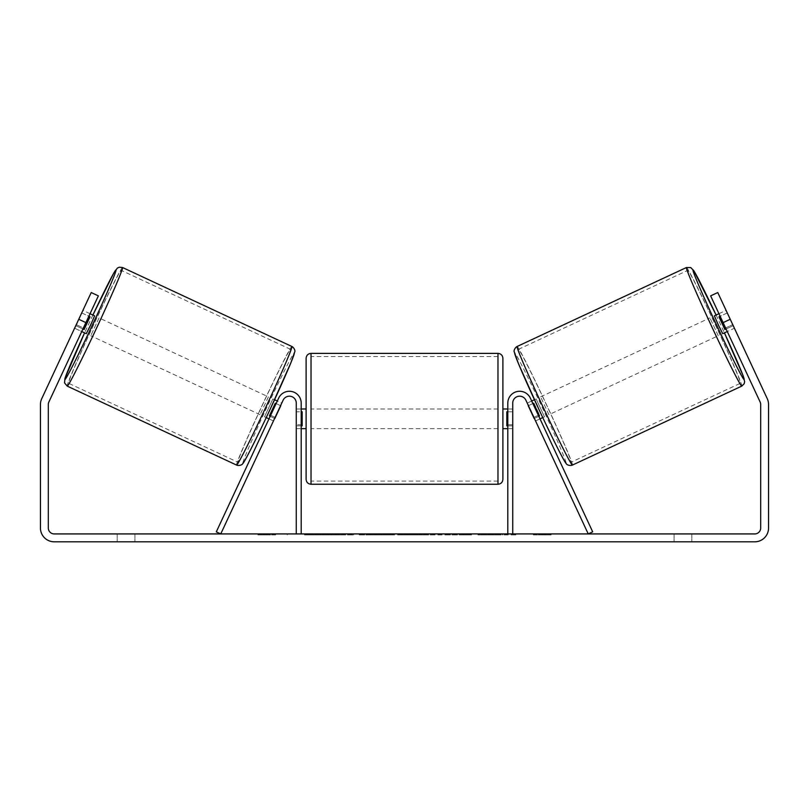<?xml version="1.0" encoding="UTF-8"?>
<svg xmlns="http://www.w3.org/2000/svg" width="809" height="809" viewBox="0 0 809 809"><rect width="100%" height="100%" fill="white"/><g stroke="black" fill="none" stroke-linecap="round" stroke-linejoin="round"><path stroke-width="0.61" stroke-dasharray="4.04 3.03" d="M533.889 417.373L538.349 415.29L540.007 418.86L530.32 398.079A11.811 11.811 0 0 0 507.809 403.074A11.811 11.811 0 0 1 530.32 398.079A11.811 11.811 0 0 0 507.809 403.074L507.809 533.93L512.734 533.93L512.734 403.074A6.887 6.887 0 0 1 525.86 400.162A6.887 6.887 0 0 0 512.734 403.074L512.734 424.715L512.734 403.074A6.887 6.887 0 0 1 525.86 400.162L535.548 420.943L540.007 418.86L535.548 420.943L525.86 400.162L588.244 533.93L592.694 531.857L530.32 398.079L538.349 415.29L533.889 417.373M512.734 424.715L512.734 428.649L512.734 424.715L507.809 424.715L507.809 428.649L507.809 403.074L507.809 424.715L512.734 424.715M507.809 533.93L512.734 533.93M714.408 315.823L722.72 333.662M718.958 313.7L725.986 310.423L726.351 310.939M733.318 325.612L725.289 329.354L719.353 316.622L727.372 312.881M734.147 327.645L725.986 310.423M734.41 328.211L717.775 292.545L734.41 328.211L727.271 331.538L725.612 327.969L727.271 331.538L734.309 328.252M531.695 401.021L527.235 403.104L528.621 405.562L533.96 403.064L539.906 415.806L534.557 418.293L535.548 420.943M534.446 399.737L536.145 398.948L544.467 416.787L536.145 398.948M542.758 417.575L544.467 416.787M528.419 405.653L532.878 403.57M538.824 416.311L534.365 418.384M534.557 418.293L528.621 405.562M726.088 328.99L732.924 325.794M726.988 313.063L720.141 316.248M719.353 316.622L725.289 329.354M533.96 403.064L539.906 415.806M539.512 415.988L533.576 403.246M548.917 414.704L540.604 396.865L548.917 414.704L718.261 335.735L709.948 317.907L718.261 335.735M540.604 396.865L709.948 317.907M571.083 462.232A62.283 1.952 -115 0 1 542.991 406.614A62.283 1.952 -115 0 1 518.438 349.336A62.283 1.952 -115 0 1 546.53 404.965A62.283 1.952 -115 0 1 571.083 462.232L740.427 383.264A62.283 1.952 -115 0 1 712.335 327.645A62.283 1.952 -115 0 1 687.781 270.368A62.283 1.952 -115 0 1 715.874 325.997A62.283 1.952 -115 0 1 740.427 383.264M518.438 349.336L687.781 270.368M320.465 533.93L353.654 533.93L320.465 533.93M320.465 534.921L353.654 534.921L320.465 534.921M691.806 533.93L691.806 541.808L674.089 541.808L691.806 541.808L691.806 533.93L674.089 533.93L691.806 533.93M134.911 533.93L134.911 541.808L117.194 541.808L134.911 541.808L134.911 533.93L117.194 533.93L134.911 533.93M74.853 327.645L74.691 328.252L81.729 331.538L83.388 327.969L76.258 324.642L74.59 328.211L91.225 292.545L76.258 324.642L83.388 327.969L81.729 331.538L74.59 328.211M500.437 533.93L515.849 533.93L500.437 533.93L500.437 534.921L515.343 534.921L515.343 533.93M515.343 534.921L477.947 534.921L477.947 533.93L488.858 533.93L477.947 533.93L477.947 534.921L500.437 534.921M419.75 533.93L390.474 533.93L434.221 533.93L419.75 533.93L419.75 534.921L404.5 534.921L404.5 533.93M85.885 322.619L98.364 295.872L83.388 327.969L98.364 295.872L91.225 292.545L78.756 319.292L85.885 322.619L48.874 401.992A5.906 5.906 0 0 0 48.318 404.49L48.318 528.034A5.906 5.906 0 0 0 54.223 533.93L754.777 533.93A5.906 5.906 0 0 0 760.682 528.034L760.682 404.49A5.906 5.906 0 0 0 760.126 401.992L723.115 322.619L730.244 319.292L717.775 292.545L710.636 295.872L717.775 292.545L710.636 295.872L723.115 322.619M551.101 533.93L533.394 533.93L551.101 533.93L551.101 534.921L542.252 534.921L542.252 533.93M263.795 533.93L275.606 533.93L263.795 533.93L263.795 534.921L263.795 533.93M392.456 533.93L359.226 533.93L392.456 533.93L392.456 534.921L370.138 534.921L370.138 533.93L381.545 533.93L370.138 533.93L370.138 534.921L381.545 534.921L381.545 533.93L381.545 534.921L370.138 534.921L370.138 533.93L370.138 534.921L359.226 534.921L359.226 533.93L359.226 534.921L392.456 534.921L392.456 533.93M471.607 533.93L433.887 533.93L471.607 533.93L471.607 534.921L433.887 534.921L433.887 533.93L433.887 534.921L471.334 534.921L471.334 533.93M78.756 319.292L41.744 398.665A13.773 13.773 0 0 0 40.45 404.49L40.45 528.034A13.773 13.773 0 0 0 54.223 541.808L754.777 541.808A13.773 13.773 0 0 0 768.55 528.034L768.55 404.49A13.773 13.773 0 0 0 767.256 398.665L730.244 319.292M725.612 327.969L710.636 295.872L725.612 327.969L732.742 324.642L725.612 327.969M98.364 295.872L91.225 292.545L98.364 295.872M117.194 533.93L117.194 541.808L117.194 533.93M674.089 533.93L674.089 541.808L674.089 533.93M328.181 533.93L328.181 534.921L304.518 534.921L339.507 534.921L339.507 533.93L331.397 533.93L340.801 533.93L304.518 533.93L339.507 533.93L339.507 534.921L331.397 534.921L340.801 534.921L340.801 533.93M336.018 534.921L336.018 533.93M304.518 534.921L304.518 533.93L304.518 534.921M315.449 534.921L315.449 533.93L328.525 533.93L315.449 533.93L315.449 534.921L328.525 534.921L328.525 533.93L328.525 534.921L315.449 534.921L315.449 533.93L315.449 534.921M320.243 534.921L320.243 533.93M328.181 534.921L340.801 534.921M331.397 534.921L331.397 533.93M542.252 534.921L533.394 534.921L533.394 533.93M533.394 534.921L539.3 534.921L539.3 533.93L539.3 534.921L545.205 534.921L545.205 533.93L545.205 534.921L551.101 534.921M275.606 534.921L257.899 534.921L269.7 534.921L269.7 533.93L269.7 534.921L275.606 534.921L275.606 533.93M266.748 534.921L266.748 533.93M257.899 534.921L257.899 533.93M407.847 533.93L416.625 533.93L407.847 533.93L407.847 534.921L416.625 534.921L416.625 533.93M416.625 534.921L412.266 534.921L412.266 533.93M404.5 534.921L401.729 534.921L401.729 533.93M401.729 534.921L390.474 534.921L390.474 533.93M390.474 534.921L407.119 534.921L407.119 533.93M407.119 534.921L417.565 534.921L417.565 533.93M417.565 534.921L434.221 534.921L434.221 533.93M434.221 534.921L422.601 534.921L422.601 533.93M422.601 534.921L419.75 534.921M412.266 534.921L407.847 534.921M515.849 534.921L515.849 533.93M502.743 534.921L502.743 533.93M492.853 534.921L492.853 533.93M488.858 534.921L488.858 533.93L488.858 534.921M502.409 534.921L502.409 533.93M471.334 534.921L463.122 534.921L463.122 533.93M463.122 534.921L445.132 534.921L445.132 533.93L445.132 534.921L463.405 534.921L463.405 533.93M463.405 534.921L471.607 534.921M275.111 417.373L270.651 415.29L278.68 398.079A11.811 11.811 0 0 1 301.191 403.074A11.811 11.811 0 0 0 278.68 398.079A11.811 11.811 0 0 1 301.191 403.074L301.191 533.93L296.266 533.93L296.266 403.074A6.887 6.887 0 0 0 283.14 400.162A6.887 6.887 0 0 1 296.266 403.074L296.266 428.649L296.266 403.074A6.887 6.887 0 0 0 283.14 400.162L273.452 420.943L268.993 418.86L270.651 415.29L268.993 418.86L273.452 420.943L220.756 533.93L216.306 531.857L278.68 398.079L270.651 415.29L275.111 417.373M301.191 533.93L296.266 533.93M301.191 403.074L301.191 424.715L301.191 403.074M301.191 424.715L301.191 428.649L301.191 424.715L296.266 424.715L301.191 424.715M306.105 358.306L306.105 479.322M502.895 479.322L502.895 358.306M301.191 425.837L296.266 425.837L302.172 425.837L302.172 411.791L302.172 425.837L302.172 411.791L296.266 411.791L296.266 408.98L296.266 411.791L301.191 411.791M507.809 425.837L512.734 425.837L512.734 408.98L512.734 428.649L512.734 425.837L506.828 425.837L506.828 411.791L506.828 425.837L506.828 411.791L512.734 411.791L507.809 411.791M296.266 425.837L296.266 411.791L296.266 425.837M497.97 353.381L497.97 484.247M311.03 484.247L311.03 353.381M90.042 313.7L83.014 310.423L82.649 310.939M82.912 328.99L76.076 325.794L83.014 310.423M82.012 313.063L88.859 316.248M74.691 328.252L76.076 325.794M273.452 420.943L274.443 418.293L269.094 415.806L275.04 403.064L280.379 405.562L281.765 403.104L277.305 401.021M274.554 399.737L272.855 398.948L264.533 416.787L272.855 398.948M266.242 417.575L264.533 416.787M270.176 416.311L274.635 418.384M280.581 405.653L276.122 403.57M274.443 418.293L280.379 405.562M94.592 315.823L86.28 333.662M75.682 325.612L83.711 329.354L89.647 316.622L81.628 312.881M89.647 316.622L83.711 329.354M275.04 403.064L269.094 415.806M269.488 415.988L275.424 403.246M268.396 396.865L260.083 414.704L268.396 396.865L99.052 317.907L90.739 335.735L99.052 317.907M260.083 414.704L90.739 335.735M237.917 462.232A62.283 1.952 -65 0 0 266.009 406.614A62.283 1.952 -65 0 0 290.562 349.336A62.283 1.952 -65 0 0 262.47 404.965A62.283 1.952 -65 0 0 237.917 462.232L68.573 383.264A62.283 1.952 -65 0 0 96.665 327.645A62.283 1.952 -65 0 0 121.219 270.368A62.283 1.952 -65 0 0 93.126 325.997A62.283 1.952 -65 0 0 68.573 383.264M290.562 349.336L121.219 270.368M741.762 386.115A65.428 2.053 65 0 0 715.965 325.956A65.428 2.053 65 0 0 686.457 267.516M716.107 315.035A60.513 1.901 -115 0 1 724.419 332.863L716.107 315.035M517.113 346.485A65.428 2.053 -115 0 1 546.621 404.915A65.428 2.053 -115 0 1 572.408 465.084M565.875 462.708A60.513 1.901 65 0 0 542.02 407.058A60.513 1.901 65 0 0 514.726 353.027M323.175 534.921L323.175 533.93M375.255 534.921L375.255 533.93M375.305 534.921L375.305 533.93M375.528 534.921L375.528 533.93M376.094 534.921L376.094 533.93M454.183 534.921L454.183 533.93M454.628 534.921L454.628 533.93M454.516 534.921L454.516 533.93L454.516 534.921M322.66 534.921L322.66 533.93M322.609 534.921L322.609 533.93M92.893 315.035A60.513 1.901 -65 0 0 84.581 332.863L92.893 315.035M291.887 346.485A65.428 2.053 -65 0 0 262.379 404.915A65.428 2.053 -65 0 0 236.592 465.084M67.238 386.115A65.428 2.053 115 0 1 93.035 325.956A65.428 2.053 115 0 1 122.543 267.516M243.125 462.708A60.513 1.901 115 0 1 266.98 407.058A60.513 1.901 115 0 1 294.274 353.027M512.734 428.649L507.809 428.649L512.734 428.649M287.286 534.921L287.286 533.93M353.654 534.921L353.654 533.93M296.266 428.649L301.191 428.649L296.266 428.649M301.191 408.98L296.266 408.98M512.734 408.98L507.809 408.98M497.97 408.98L311.03 408.98M497.97 481.092L311.03 481.092M497.97 356.536L311.03 356.536M497.97 428.649L311.03 428.649"/><path stroke-width="1.21" d="M512.734 533.93L512.734 403.074A6.887 6.887 0 0 1 525.86 400.162L588.244 533.93L592.694 531.857L530.32 398.079A11.811 11.811 0 0 0 507.809 403.074L507.809 533.93M741.762 386.115L572.408 465.084A65.428 2.053 -115 0 1 542.9 406.654A65.428 2.053 -115 0 1 517.113 346.485L686.457 267.516A65.428 2.053 65 0 0 712.244 327.685A65.428 2.053 65 0 0 741.762 386.115L744.128 383.8L744.654 381.717L743.046 375.578L724.419 332.863A60.513 1.901 -115 0 1 744.138 379.583A60.513 1.901 -115 0 1 716.845 325.542A60.513 1.901 -115 0 1 692.989 269.903A60.513 1.901 -115 0 1 716.107 315.035L693.91 270.843L690.704 267.536L686.457 267.516M727.271 331.538L722.72 333.662L718.281 324.874L714.408 315.823L718.958 313.7M726.351 310.939L734.147 327.645M531.695 401.021L534.446 399.737M540.007 418.86L542.758 417.575M528.419 405.653L527.235 403.104M532.878 403.57L533.576 403.246L539.512 415.988L538.824 416.311M534.365 418.384L535.548 420.943M528.226 405.744L534.162 418.486M720.141 316.248L718.958 316.804L724.904 329.536L726.088 328.99M724.904 329.536L718.958 316.804M85.885 322.619L78.756 319.292L91.225 292.545L98.364 295.872L48.874 401.992A5.906 5.906 0 0 0 48.318 404.49L48.318 528.034A5.906 5.906 0 0 0 54.223 533.93L754.777 533.93A5.906 5.906 0 0 0 760.682 528.034L760.682 404.49A5.906 5.906 0 0 0 760.126 401.992L710.636 295.872L717.775 292.545L730.244 319.292L723.115 322.619M78.756 319.292L41.744 398.665A13.773 13.773 0 0 0 40.45 404.49L40.45 528.034A13.773 13.773 0 0 0 54.223 541.808L754.777 541.808A13.773 13.773 0 0 0 768.55 528.034L768.55 404.49A13.773 13.773 0 0 0 767.256 398.665L730.244 319.292M301.191 533.93L301.191 403.074A11.811 11.811 0 0 0 278.68 398.079L216.306 531.857L220.756 533.93L283.14 400.162A6.887 6.887 0 0 1 296.266 403.074L296.266 533.93M306.105 418.819L306.105 358.306C306.399 355.313 308.037 353.675 311.03 353.381L311.03 484.247C308.037 483.954 306.399 482.316 306.105 479.322L306.105 418.819M502.895 358.306L502.895 479.322C502.601 482.316 500.963 483.954 497.97 484.247L497.97 353.381C500.963 353.675 502.601 355.313 502.895 358.306M301.191 411.791L302.172 411.791L302.172 425.837L301.191 425.837M507.809 425.837L506.828 425.837L506.828 411.791L507.809 411.791M291.887 346.485L122.543 267.516A65.428 2.053 115 0 1 96.756 327.685A65.428 2.053 115 0 1 67.238 386.115L236.592 465.084A65.428 2.053 -65 0 0 266.1 406.654A65.428 2.053 -65 0 0 291.887 346.485C293.778 347.324 295.507 350.722 294.739 351.905L290.755 363.12L270.267 408.99C256.625 438.225 244.389 462.536 242.791 463.537C242.215 465.205 238.362 465.984 236.592 465.084M81.729 331.538L86.28 333.662L90.719 324.874L94.592 315.823L90.042 313.7M88.859 316.248L90.042 316.804L84.096 329.536L82.912 328.99M280.581 405.653L281.765 403.104M277.305 401.021L274.554 399.737M268.993 418.86L266.242 417.575M273.452 420.943L274.635 418.384M276.122 403.57L275.424 403.246L269.488 415.988L270.176 416.311M280.774 405.744L274.838 418.486M82.649 310.939L74.853 327.645M84.096 329.536L90.042 316.804M514.726 353.027A60.513 1.901 65 0 0 538.582 408.666A60.513 1.901 65 0 0 565.875 462.708M67.238 386.115L64.518 382.849L65.003 378.268L84.581 332.863A60.513 1.901 -65 0 0 64.862 379.583A60.513 1.901 -65 0 0 92.155 325.542A60.513 1.901 -65 0 0 116.011 269.903A60.513 1.901 -65 0 0 92.893 315.035L113.644 273.311L117.315 268.133L119.247 267.192L122.543 267.516M294.274 353.027A60.513 1.901 115 0 1 270.418 408.666A60.513 1.901 115 0 1 243.125 462.708M572.408 465.084C570.638 465.984 566.785 465.205 566.209 463.537C564.611 462.536 552.375 438.225 538.733 408.99L518.245 363.12L514.261 351.905C513.493 350.722 515.222 347.324 517.113 346.485M497.97 353.381L311.03 353.381M306.105 408.98L301.191 408.98M507.809 408.98L502.895 408.98M507.809 428.649L502.895 428.649M306.105 428.649L301.191 428.649M497.97 484.247L311.03 484.247"/></g></svg>

